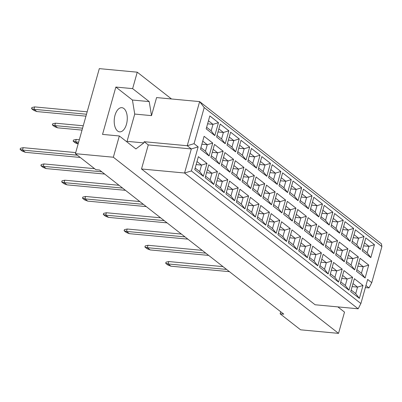 <?xml version="1.0" encoding="UTF-8"?>
<svg xmlns="http://www.w3.org/2000/svg" width="402" height="402" viewBox="0 0 402 402"><rect width="100%" height="100%" fill="white"/><g stroke="black" fill="none" stroke-linecap="round" stroke-linejoin="round"><path stroke-width="0.6" d="M117.585 130.992A12.13 6.472 95.3 0 0 119.61 131.841A12.13 6.472 95.3 0 0 126.911 122.339A12.13 6.472 95.3 0 0 123.896 108.525A12.13 6.472 95.3 0 0 121.871 107.681A12.13 6.472 95.3 0 0 114.565 117.183A12.13 6.472 95.3 0 0 117.585 130.992M171.508 98.977L137.253 72.184L99.309 68.631L75.405 153.68L95.877 169.689L99.525 170.031L283.767 314.148L280.119 313.806L300.59 329.816L338.534 333.369L344.514 312.108L337.851 306.897M126.62 141.675L127.062 141.343L134.73 114.062L132.429 100.028L115.846 87.058L102.54 134.399L119.324 135.966L135.906 148.936L143.846 142.911L144.182 141.71L187.237 145.735L199.638 101.611L156.584 97.58L151.509 115.63L149.212 101.6L132.63 88.631L137.253 72.184M115.846 87.058L132.63 88.631M75.405 153.68L113.349 157.227L338.534 333.369M119.324 135.966L113.349 157.227M280.696 311.746L280.119 313.806M144.182 141.71L148.278 144.911L141.509 168.981L315.108 304.766L358.162 308.796L184.563 173.011L191.327 148.941L187.237 145.735L194.055 143.67L198.151 146.871L191.387 170.94L360.89 303.525L367.659 279.455L371.749 282.656L381.9 246.552L204.206 107.565L194.055 143.67M141.509 168.981L184.563 173.011L191.387 170.94M134.73 114.062L151.509 115.63M127.062 141.343L143.846 142.911M204.206 107.565L199.638 101.611L381.428 243.803L381.9 246.552M365.373 287.586L369.021 287.927L365.951 285.526M209.824 115.922L218.462 122.675L214.829 135.595L206.191 128.836L209.824 115.922M204.095 136.298L212.733 143.057L209.105 155.976L200.462 149.217L204.095 136.298M198.367 156.679L207.005 163.438L203.377 176.352L194.734 169.599L198.367 156.679M220.221 124.052L228.864 130.811L225.231 143.73L216.593 136.971L220.221 124.052M214.492 144.434L223.135 151.192L219.502 164.106L210.864 157.353L214.492 144.434M208.764 164.815L217.407 171.569L213.774 184.488L205.136 177.729L208.764 164.815M230.622 132.188L239.26 138.946L235.632 151.866L226.989 145.107L230.622 132.188M224.894 152.569L233.532 159.328L229.904 172.242L221.261 165.488L224.894 152.569M219.165 172.945L227.803 179.704L224.175 192.623L215.532 185.865L219.165 172.945M241.024 140.323L249.662 147.082L246.029 159.996L237.391 153.242L241.024 140.323M235.296 160.705L243.934 167.458L240.301 180.377L231.663 173.619L235.296 160.705M229.567 181.081L238.205 187.84L234.572 200.759L225.934 194L229.567 181.081M251.421 148.459L260.059 155.217L256.431 168.131L247.793 161.378L251.421 148.459M245.692 168.835L254.33 175.594L250.702 188.513L242.064 181.754L245.692 168.835M239.964 189.216L248.602 195.975L244.974 208.889L236.336 202.136L239.964 189.216M261.823 156.594L270.461 163.348L266.827 176.267L258.19 169.508L261.823 156.594M256.094 176.97L264.732 183.729L261.099 196.648L252.461 189.89L256.094 176.97M250.366 197.352L259.004 204.11L255.37 217.025L246.733 210.266L250.366 197.352M272.219 164.725L280.857 171.483L277.229 184.402L268.591 177.644L272.219 164.725M266.491 185.106L275.134 191.865L271.501 204.779L262.863 198.025L266.491 185.106M260.762 205.487L269.405 212.241L265.772 225.16L257.134 218.402L260.762 205.487M282.621 172.86L291.259 179.619L287.626 192.538L278.988 185.779L282.621 172.86M276.893 193.241L285.531 200L281.902 212.914L273.259 206.161L276.893 193.241M271.164 213.618L279.802 220.376L276.174 233.296L267.531 226.537L271.164 213.618M293.018 180.995L301.661 187.754L298.028 200.668L289.39 193.915L293.018 180.995M287.289 201.377L295.932 208.13L292.299 221.05L283.661 214.291L287.289 201.377M281.561 221.753L290.204 228.512L286.571 241.431L277.933 234.673L281.561 221.753M303.42 189.131L312.058 195.89L308.429 208.804L299.786 202.05L303.42 189.131M297.691 209.507L306.329 216.266L302.701 229.185L294.058 222.427L297.691 209.507M291.963 229.889L300.601 236.647L296.972 249.562L288.329 242.808L291.963 229.889M313.821 197.266L322.459 204.02L318.826 216.939L310.188 210.181L313.821 197.266M308.093 217.643L316.731 224.401L313.098 237.321L304.46 230.562L308.093 217.643M302.364 238.024L311.002 244.783L307.369 257.697L298.731 250.938L302.364 238.024M324.218 205.397L332.856 212.155L329.228 225.075L320.59 218.316L324.218 205.397M318.49 225.778L327.127 232.537L323.499 245.451L314.861 238.698L318.49 225.778M312.761 246.16L321.399 252.913L317.771 265.833L309.133 259.074L312.761 246.16M334.62 213.532L343.258 220.291L339.625 233.21L330.987 226.452L334.62 213.532M328.891 233.914L337.529 240.672L333.896 253.587L325.258 246.828L328.891 233.914M323.163 254.29L331.801 261.049L328.168 273.968L319.53 267.209L323.163 254.29M345.016 221.668L353.654 228.426L350.026 241.341L341.388 234.587L345.016 221.668M339.288 242.049L347.931 248.803L344.298 261.722L335.66 254.963L339.288 242.049M333.559 262.426L342.202 269.184L338.569 282.103L329.931 275.345L333.559 262.426M355.418 229.803L364.056 236.562L360.423 249.476L351.785 242.718L355.418 229.803M349.69 250.18L358.328 256.938L354.7 269.858L346.057 263.099L349.69 250.18M343.961 270.561L352.599 277.32L348.971 290.234L340.328 283.48L343.961 270.561M365.815 237.939L374.458 244.692L370.825 257.612L362.187 250.853L365.815 237.939M360.086 258.315L368.729 265.074L365.096 277.993L356.458 271.234L360.086 258.315M354.358 278.697L363.001 285.455L359.368 298.369L350.73 291.611L354.358 278.697M148.278 144.911L191.327 148.941L198.151 146.871M132.429 100.028L149.212 101.6M351.167 290.053L355.715 293.606L357.539 287.108L352.996 283.551M352.137 286.601L357.539 287.108L363.001 285.455M355.715 293.606L359.368 298.369M356.896 269.672L361.443 273.229L363.267 266.727L358.725 263.174M357.865 266.224L363.267 266.727L368.729 265.074M362.624 249.295L367.172 252.848L368.996 246.351L364.453 242.793M363.594 245.843L368.996 246.351L374.458 244.692M340.77 281.918L345.313 285.47L347.142 278.973L342.594 275.42M341.74 278.47L347.142 278.973L352.599 277.32M346.499 261.536L351.041 265.094L352.871 258.597L348.323 255.039M347.469 258.089L352.871 258.597L358.328 256.938M352.227 241.16L356.77 244.712L358.599 238.215L354.051 234.657M353.197 237.708L358.599 238.215L364.056 236.562M330.369 273.782L334.916 277.34L336.74 270.837L332.198 267.285M331.338 270.335L336.74 270.837L342.202 269.184M336.097 253.401L340.645 256.958L342.469 250.461L337.926 246.903M337.067 249.954L342.469 250.461L347.931 248.803M341.826 233.024L346.373 236.577L348.197 230.08L343.655 226.527M342.795 229.577L348.197 230.08L353.654 228.426M319.972 265.647L324.514 269.204L326.344 262.707L321.796 259.149M320.937 262.199L326.344 262.707L331.801 261.049M325.7 245.27L330.243 248.823L332.072 242.326L327.524 238.768M326.665 241.818L332.072 242.326L337.529 240.672M331.424 224.889L335.971 228.447L337.801 221.944L333.253 218.392M332.394 221.442L337.801 221.944L343.258 220.291M309.57 257.511L314.118 261.069L315.942 254.572L311.399 251.014M310.54 254.064L315.942 254.572L321.399 252.913M315.299 237.135L319.846 240.687L321.67 234.19L317.123 230.637M316.268 233.688L321.67 234.19L327.127 232.537M321.027 216.753L325.575 220.311L327.399 213.814L322.851 210.256M321.997 213.306L327.399 213.814L332.856 212.155M299.168 249.381L303.716 252.933L305.545 246.436L300.997 242.878M300.138 245.929L305.545 246.436L311.002 244.783M304.897 228.999L309.445 232.557L311.274 226.055L306.726 222.502M305.867 225.552L311.274 226.055L316.731 224.401M310.625 208.623L315.173 212.176L316.997 205.678L312.454 202.121M311.595 205.171L316.997 205.678L322.459 204.02M288.772 241.245L293.314 244.798L295.143 238.301L290.596 234.748M289.741 237.798L295.143 238.301L300.601 236.647M294.5 220.864L299.043 224.422L300.872 217.924L296.324 214.367M295.47 217.417L300.872 217.924L306.329 216.266M300.229 200.487L304.771 204.04L306.6 197.543L302.053 193.985M301.198 197.035L306.6 197.543L312.058 195.89M278.37 233.11L282.918 236.667L284.742 230.165L280.199 226.612M279.34 229.663L284.742 230.165L290.204 228.512M284.098 212.733L288.646 216.286L290.47 209.789L285.928 206.231M285.068 209.281L290.47 209.789L295.932 208.13M289.827 192.352L294.375 195.91L296.199 189.407L291.656 185.855M290.797 188.905L296.199 189.407L301.661 187.754M267.973 224.974L272.516 228.532L274.345 222.035L269.797 218.477M268.943 221.527L274.345 222.035L279.802 220.376M273.702 204.598L278.244 208.151L280.073 201.653L275.526 198.096M274.672 201.146L280.073 201.653L285.531 200M279.43 184.216L283.973 187.774L285.802 181.272L281.254 177.719M280.4 180.769L285.802 181.272L291.259 179.619M257.571 216.844L262.119 220.396L263.943 213.899L259.401 210.341M258.541 213.392L263.943 213.899L269.405 212.241M263.3 196.462L267.848 200.02L269.672 193.518L265.129 189.965M264.27 193.015L269.672 193.518L275.134 191.865M269.028 176.081L273.576 179.639L275.4 173.141L270.858 169.584M269.998 172.634L275.4 173.141L280.857 171.483M247.175 208.708L251.717 212.261L253.546 205.764L248.999 202.206M248.14 205.256L253.546 205.764L259.004 204.11M252.903 188.327L257.446 191.885L259.275 185.382L254.727 181.83M253.868 184.88L259.275 185.382L264.732 183.729M258.627 167.951L263.174 171.503L265.003 165.006L260.456 161.448M259.597 164.498L265.003 165.006L270.461 163.348M236.773 200.573L241.321 204.126L243.145 197.628L238.602 194.076M237.743 197.126L243.145 197.628L248.602 195.975M242.501 180.191L247.049 183.749L248.873 177.252L244.326 173.694M243.471 176.744L248.873 177.252L254.33 175.594M248.23 159.815L252.778 163.368L254.602 156.87L250.054 153.313M249.2 156.363L254.602 156.87L260.059 155.217M226.371 192.437L230.919 195.995L232.748 189.493L228.2 185.94M227.341 188.99L232.748 189.493L238.205 187.84M232.1 172.061L236.647 175.614L238.476 169.116L233.929 165.559M233.07 168.609L238.476 169.116L243.934 167.458M237.828 151.68L242.376 155.237L244.2 148.735L239.657 145.182M238.798 148.232L244.2 148.735L249.662 147.082M215.974 184.302L220.517 187.86L222.346 181.362L217.799 177.805M216.944 180.855L222.346 181.362L227.803 179.704M221.703 163.926L226.246 167.478L228.075 160.981L223.527 157.423M222.673 160.473L228.075 160.981L233.532 159.328M227.431 143.544L231.974 147.102L233.803 140.599L229.256 137.047M228.401 140.097L233.803 140.599L239.26 138.946M205.573 176.171L210.12 179.724L211.944 173.227L207.402 169.669M206.543 172.719L211.944 173.227L217.407 171.569M211.301 155.79L215.849 159.348L217.673 152.845L213.13 149.293M212.271 152.343L217.673 152.845L223.135 151.192M217.03 135.409L221.577 138.966L223.401 132.469L218.859 128.911M218 131.962L223.401 132.469L228.864 130.811M195.176 168.036L199.719 171.589L201.548 165.091L197 161.534M196.146 164.584L201.548 165.091L207.005 163.438M200.905 147.655L205.447 151.212L207.276 144.71L202.729 141.157M201.874 144.207L207.276 144.71L212.733 143.057M206.633 127.278L211.176 130.831L213.005 124.334L208.457 120.776M207.603 123.826L213.005 124.334L218.462 122.675M361.443 273.229L365.096 277.993M367.172 252.848L370.825 257.612M345.313 285.47L348.971 290.234M351.041 265.094L354.7 269.858M356.77 244.712L360.423 249.476M334.916 277.34L338.569 282.103M340.645 256.958L344.298 261.722M346.373 236.577L350.026 241.341M324.514 269.204L328.168 273.968M330.243 248.823L333.896 253.587M335.971 228.447L339.625 233.21M314.118 261.069L317.771 265.833M319.846 240.687L323.499 245.451M325.575 220.311L329.228 225.075M303.716 252.933L307.369 257.697M309.445 232.557L313.098 237.321M315.173 212.176L318.826 216.939M293.314 244.798L296.972 249.562M299.043 224.422L302.701 229.185M304.771 204.04L308.429 208.804M282.918 236.667L286.571 241.431M288.646 216.286L292.299 221.05M294.375 195.91L298.028 200.668M272.516 228.532L276.174 233.296M278.244 208.151L281.902 212.914M283.973 187.774L287.626 192.538M262.119 220.396L265.772 225.16M267.848 200.02L271.501 204.779M273.576 179.639L277.229 184.402M251.717 212.261L255.37 217.025M257.446 191.885L261.099 196.648M263.174 171.503L266.827 176.267M241.321 204.126L244.974 208.889M247.049 183.749L250.702 188.513M252.778 163.368L256.431 168.131M230.919 195.995L234.572 200.759M236.647 175.614L240.301 180.377M242.376 155.237L246.029 159.996M220.517 187.86L224.175 192.623M226.246 167.478L229.904 172.242M231.974 147.102L235.632 151.866M210.12 179.724L213.774 184.488M215.849 159.348L219.502 164.106M221.577 138.966L225.231 143.73M199.719 171.589L203.377 176.352M205.447 151.212L209.105 155.976M211.176 130.831L214.829 135.595M358.162 308.796L360.89 303.525M371.749 282.656L369.021 287.927M226.602 269.43L168.106 263.958L170.971 266.199L229.467 271.672M223.015 266.626L168.78 261.551L168.106 263.958L165.694 263.3L166.011 262.174L168.78 261.551M170.971 266.199L167.905 265.029L165.694 263.3M205.799 253.159L147.308 247.687L150.172 249.928L208.668 255.406M202.211 250.356L147.981 245.28L147.308 247.687L144.896 247.029L145.212 245.908L147.981 245.28M150.172 249.928L147.107 248.758L144.896 247.029M185 236.894L126.504 231.421L129.374 233.662L187.87 239.135M181.413 234.085L127.183 229.014L126.504 231.421L124.097 230.758L124.414 229.637L127.183 229.014M129.374 233.662L126.308 232.492L124.097 230.758M164.202 220.623L105.706 215.15L108.575 217.392L167.066 222.864M160.614 217.819L106.384 212.743L105.706 215.15L103.299 214.492L103.61 213.367L106.384 212.743M108.575 217.392L105.51 216.221L103.299 214.492M143.403 204.357L84.907 198.879L87.777 201.126L146.268 206.598M139.816 201.548L85.586 196.472L84.907 198.879L82.495 198.221L82.812 197.101L85.586 196.472M87.777 201.126L84.706 199.95L82.495 198.221M78.646 142.142L75.566 141.856L78.159 143.881M79.325 139.735L76.244 139.449L75.566 141.856L73.154 141.197L73.471 140.072L76.244 139.449M78.129 143.981L75.365 142.926L73.154 141.197M82.571 128.188L54.767 125.585L57.632 127.826L82.028 130.107M83.244 125.781L55.446 123.178L54.767 125.585L52.355 124.927L52.672 123.801L55.446 123.178M57.632 127.826L54.566 126.655L52.355 124.927M86.49 114.233L33.969 109.314L36.833 111.56L85.953 116.153M87.169 111.826L34.642 106.907L33.969 109.314L31.557 108.656L31.874 107.535L34.642 106.907M36.833 111.56L33.768 110.389L31.557 108.656M122.605 188.086L64.109 182.614L66.973 184.855L125.469 190.327M119.017 185.282L64.787 180.207L64.109 182.614L61.697 181.955L62.014 180.83L64.787 180.207M66.973 184.855L63.908 183.684L61.697 181.955M101.806 171.82L43.31 166.343L46.175 168.584L104.671 174.061M94.57 168.669L43.989 163.936L43.31 166.343L40.898 165.684L41.215 164.564L43.989 163.936M46.175 168.584L43.109 167.413L40.898 165.684M77.355 155.207L22.512 150.077L25.376 152.318L80.224 157.448M75.712 152.584L23.185 147.67L22.512 150.077L20.1 149.418L20.417 148.293L23.185 147.67M25.376 152.318L22.311 151.147L20.1 149.418"/></g></svg>
